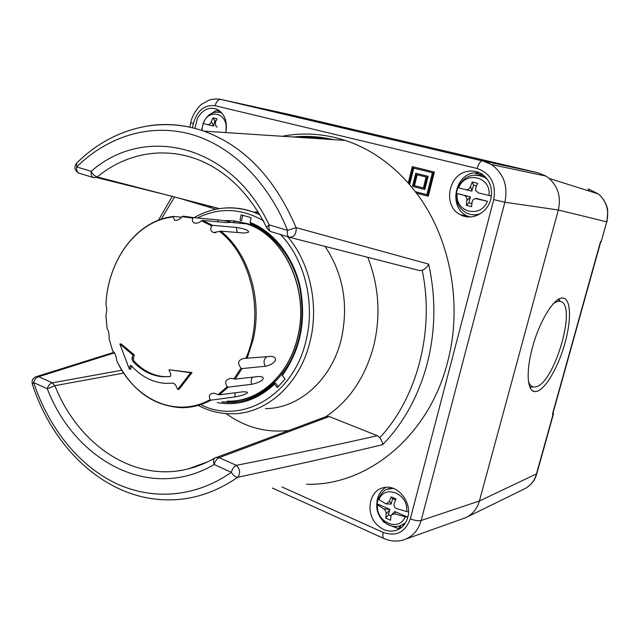 <?xml version="1.0" encoding="UTF-8"?>
<svg xmlns="http://www.w3.org/2000/svg" width="640" height="640" viewBox="0 0 640 640"><rect width="100%" height="100%" fill="white"/><g stroke="black" fill="none" stroke-linecap="round" stroke-linejoin="round"><path stroke-width="0.96" d="M282.056 374.616C299.816 349.856 305.736 321.008 299.824 288.08C293.264 257.616 273.824 232.848 250.512 223.576L250.112 222.384L251.136 217.84L249.48 217.224L241.12 214.832L240.104 219.352L240.528 220.544L241.544 220.648L242.768 215.208M238.48 401.784L229.848 402.328L222.808 401.848M278.344 386.648L275.552 383.056L274.368 383.264L274.576 384.136C257.264 400.184 238.16 406.336 217.288 402.616M237.632 400.592C265.496 397.504 291.384 371.864 299.376 337.112L301.4 326.12M300.808 293.296C295.464 260.016 273.976 232.344 248.392 223.888L233.688 220.8M228.76 220.608L224.552 220.768M282.272 136.272C303.08 132.256 324.048 133.632 345.168 140.4C368.76 148.192 389.776 162.4 408.24 183.024L416.496 193.192C450.32 237.528 463.024 304.552 447.56 362.168C428.768 436.904 366.416 486.296 306.472 484.232M293.368 137C306.648 135.68 320 136.552 333.408 139.624M298.288 137.328C308.832 136.632 319.408 137.328 330.032 139.408M93.88 177.712L97.224 176.944C94.64 176.128 92.632 174.248 91.192 171.296C90.728 174.688 91.624 176.824 93.88 177.712M289.224 237.208L271.128 231.696C269.152 230.872 268.488 228.6 269.152 224.864C267.112 226.44 266.424 227.616 267.096 228.392L269.968 231.176M93.632 177.632L79.416 173.304C77.136 172.416 76.224 170.288 76.68 166.928L76.656 163.112M289.44 237.272L419.168 270.464L422.224 270.368C425.512 268.744 427.648 266.656 428.64 264.112L296.104 227.632L287.552 230.4C286.864 234.168 287.496 236.464 289.44 237.272C294.28 237.16 296.504 233.944 296.104 227.632C274.872 177.984 244.12 145.816 203.856 131.136C185.84 124.936 167.896 123.088 150.024 125.6M325.904 416.664L329.24 416.552L377.352 435.696L379.808 437.664C381.824 440.776 382.8 443.096 382.752 444.616C342.36 454.448 294.056 465.312 237.832 477.224C215.024 492.88 191.176 500.416 166.28 499.84C105.8 498.784 53.2 448.816 32.312 384.096L33.632 382.552L47.296 388.76L54.872 385.68L52.36 382.832C49.84 383.608 48.152 385.576 47.296 388.76C75.064 461.056 150.4 502.152 214.168 464.504C215.16 460.992 216.824 458.712 219.168 457.648L216.344 457.376L214.784 458.064C213.256 459.336 213.048 461.48 214.168 464.504L231.344 472.304C233.208 475.536 235.368 477.184 237.832 477.224C240.608 473.064 240.112 469.104 236.336 465.344C234.016 466.44 232.352 468.76 231.344 472.304C194.424 498.232 150.608 500.472 113.944 482.432C77.288 464.024 48.456 426.864 33.632 382.552C34.48 379.408 36.16 377.456 38.696 376.704L35.752 376.816M205.456 462.888L188.232 468.896C133.408 482.912 78.168 444.464 54.872 385.68L123.68 373.096M219.408 208.616L97.224 176.944C131.552 148.552 179.328 143.968 219.048 170.664C238.512 183.84 254.44 202.896 266.824 227.832M367.792 257.36C378.92 285.936 380.912 315.36 373.776 345.624C365.288 377.288 349.288 400.984 325.784 416.712M282.264 374.504L282.296 375.464L285.056 378.992L277.32 387.664L274.576 384.136M215.92 209.24L179.616 198.304M288.768 430.504C266.024 432.96 245.128 427.32 226.08 413.584M325.064 246.424C343.28 273.896 348.712 304.704 341.368 338.856C331.744 379.936 298.792 408.72 265.36 408.568M227.928 221.36L229.208 220.616M254.088 212.184L257.936 211.776M413.752 168.12L409.648 184.648M409.024 183.928L413 167.928L432.392 172.728L426.864 194.728L415.4 191.752M415.336 191.672L426.88 194.672M415.76 173.264L428.12 176.32L424.824 189.472L424.072 189.336L412.496 186.36L415.76 173.264L427.376 176.168L424.072 189.336M408.24 183.024L412.312 166.6L433.648 171.872L427.56 196.08L416.496 193.192M601.248 241.488L606.72 221.84L601.248 241.488L600.576 241.4L552.408 414.32L553.136 414.096L536.384 474.224C534.304 481.192 530.16 486.176 523.952 489.152L466.928 517.088M589.184 191.056L588.24 188.888L598.464 193.984C606.584 201.376 609.336 210.656 606.72 221.84L558.32 209.992L479.416 500.984C477.128 508.832 472.584 514.384 465.792 517.64L405.896 539.064M192.456 127.752L193.376 123.488C197.2 110.504 204.456 104.576 215.152 105.704C216.224 101.736 218.056 99.616 220.648 99.36L289.504 114.512L537.832 172.728L545.904 176.072L549.144 178.416C558.136 186.744 561.192 197.264 558.32 209.992L504.872 202.24C508.16 185.984 503.664 173.416 491.392 164.536L482.672 160.88L221.192 99.424L217.184 98.936M564.984 342.936C558.096 368.44 543.6 392.456 534.96 391.568C527.192 391.728 525.728 371.648 532.504 347.328C539.448 321.136 554.136 297.4 562.376 298.04C570.888 297.6 571.752 319.136 564.984 342.936M553.016 413.112L553.136 414.096M558.88 299.072L559.736 300.888M531.384 386.992L530.12 387.68M553.312 303.736C556.08 301.624 558.488 300.88 560.544 301.504C577.504 305.168 553.856 384.912 535.44 386.864C532.312 387.448 529.992 385.72 528.496 381.672M417.192 174.784L414.488 185.656L423.392 187.944M401.552 540.448L403.248 540.016C412.216 537.096 418.184 530.584 421.152 520.488L504.872 202.24L493.744 199.632L410.328 518.816C405.32 532.256 396.296 536.8 383.28 532.456L281.976 486.96M209.176 114.816L216.336 110.472L220.352 111.44L216.336 110.472M194.848 128.36L197.456 118.384C202.648 109.464 209.256 106.464 217.28 109.392C224.68 113.84 227.544 121.384 225.872 132.016L225.744 132.568M479.28 172.64L474.528 173.016L483.464 175.176M469.712 216.968L466.76 215.744C449.024 207.696 454.048 175.848 473.664 172.816L474.528 173.016M467.552 171.4C472.848 170.384 477.752 171.352 482.256 174.288C490.112 180.32 492.952 188.632 490.776 199.216C487.504 213.112 471.728 221.072 460.592 214.832C442.712 206.704 447.776 174.48 467.552 171.4M404.704 524.032L401.928 525.144M400.744 525.616L400.096 528.12L400.752 528.056M385.08 522.808L383.832 522.256L379.96 517.048M377.032 508.64C375.896 499.088 378.808 491.992 385.784 487.352M377.04 524.784C365.064 513.328 369.136 490.192 383.68 487.672C397.4 483.896 412.384 502.08 407.768 517.384C405.88 523.944 402.056 528.264 396.288 530.344C389.312 532.312 382.896 530.456 377.04 524.784M388.144 524.72L396.944 528.072M400.096 528.12L398.008 528.544L392.872 526.264M413.728 185.512L416.448 174.592L426.128 177.024L423.376 187.992L414.488 185.656M428.12 176.32L427.376 176.168M412.312 166.6L433.648 171.872M434.392 172.032L428.304 196.208L427.56 196.08M202.048 128.424L203.304 123.488C208.168 108.112 227.912 112.816 226.024 129.216M202.168 130.552L202.216 128.52M215.896 121.072L214.952 120.84L213.616 126.04L207.784 124.696M203.304 123.488L207.704 124.672C209.168 124.832 210.344 123.88 211.248 121.808L212.928 117.88L216.896 118.856L215.216 122.8L216.008 126.472L217.224 127.072M214.952 120.84L212.928 117.88M407.816 517.208L405.248 516.848C398.92 532.552 375.2 521.888 377.6 504.8L376.96 503.72L378.296 498.496L378.936 499.56C384.896 483.928 408.976 494.008 406.632 511.536L408.512 511.856M405.248 516.848L395.312 513.968L394.976 511.56L407.824 517.152M395.624 499.888L392.704 498.632L391.064 504.008M376.96 503.72L389.704 509.272L388.528 514.824L391.008 515.912M392.704 498.632L391.176 496.88L396.016 498.952L394.24 503.464C393.616 505.888 394.432 507.624 396.688 508.664L406.632 511.536M378.936 499.56L386.056 503.952L389.408 501.384L391.176 496.88M395.312 513.968L391.696 514.608L390.952 516.192L390.52 520.216L385.712 518.096L386.136 514.08L389.872 509.624M385.712 518.096L388.528 514.824M389.704 509.272L383.72 508.912L377.6 504.8M383.72 508.912C385.488 510.112 386.296 511.832 386.136 514.08M475.672 198.608L487.44 201.304C480.488 218.96 454.56 211.976 457.2 193.584L456.32 193.296L457.784 187.56L458.672 187.84C465.192 170.336 491.536 176.6 488.96 195.472L491.392 196.04L488.968 195.416M487.44 201.304L476.016 198.32M476.504 185.872L473.544 185.136L471.736 191.08L465.872 189.736M456.32 193.296L470.28 196.864L468.96 202.904L471.872 203.656M473.544 185.136L472.272 181.984L477.568 183.296L475.752 187.88L475.72 190.584L478.416 192.904L488.96 195.472M458.672 187.84L465.72 189.704C467.824 189.992 469.4 188.944 470.456 186.56L472.272 181.984M476.912 198.736C474.368 198.352 472.776 199.4 472.136 201.856L471.536 206.648L466.272 205.28L466.872 200.504L470.432 197.192M466.272 205.28L468.96 202.904M470.248 196.848L457.2 193.584M464.232 195.496L464.616 195.632C466.36 196.568 467.112 198.192 466.872 200.504M211.712 225.896L212.56 225.344L236.408 227.432C245.168 228.888 249.184 230.496 248.432 232.272L244.504 233.056L220.8 231.136L213.456 232.536C210.608 231.12 210.024 228.904 211.712 225.896L201.544 220.848C199.192 222.8 196.808 223.528 194.4 223.04C192.456 222.056 191.936 220.424 192.832 218.144L193.568 217.592L217.72 219.896C222.376 220.32 231.456 221.712 230.576 222.352L226.592 222.616L202.584 220.392L201.544 220.848M193.568 217.592L183.072 216.16L182.144 216.672C179.696 219.472 177.184 220.672 174.616 220.272L173.312 216.952L173.704 216.472L181.688 217.176M192.832 218.144L182.144 216.672M218.216 394.504L219.344 394.848L243.024 391.776L246.528 391.952C250.064 392.872 242.384 395.656 234.848 396.936L211.032 400.16L210.192 399.632C208.352 395.984 209.472 393.824 213.56 393.144L218.216 394.504L227.216 386.656C224.312 382.088 225.584 379.328 231.024 378.376L235.128 379.12L258.552 376.504L261.272 376.672C266.736 378.224 260.024 382.696 251.712 384.296L228.176 387.152L227.216 386.656M245.864 358.264L271.568 356.36C279.456 357.72 274.584 364.536 265.376 366.272L242.072 368.576L241 368.144C236.84 362.72 238.224 359.408 245.168 358.208L245.864 358.264C264.912 315.936 252.2 256.384 219.664 231.496M107.064 328.36L107.088 328.4C108.632 330.952 109.304 334.448 109.112 338.904L112.768 351.216M113.096 351.192L113.048 351.176C114.952 353.04 116.2 356.232 116.784 360.76L116.848 360.992C131.544 390.216 152.928 405.776 181 407.672C191.344 407.832 201.36 405.32 211.032 400.16M109.112 338.904L112.776 351.152M233.928 378.896L241 368.144M105.96 304.568L105.976 304.656C106.92 308.392 106.896 311.984 105.904 315.432L105.888 315.512M170.192 376.592L170.904 374.568L168.984 369.784L192.008 372.576L179.088 389.296L177.736 389.448L175.408 384.704L173.392 383.136L165.376 383.376C152.432 382.344 141.096 376.48 131.384 365.768L130.68 365.32L130.08 365.856L129.44 369.256L119.856 344.024L132.992 355.08L131.92 358.544L132.64 361.112C141.28 370.528 151.304 375.744 162.728 376.768L170.192 376.592M168.984 369.784L190.704 372.704L177.736 389.448M190.704 372.704L192.008 372.576M132.992 355.08L134.304 354.984L133.248 358.448L133.968 361.008C142.608 370.408 152.632 375.616 164.04 376.64L170.08 376.608M119.856 344.024L121.208 343.952L134.304 354.984M129.44 369.256L130.832 369.136L131.44 365.768M173.312 216.952C136.832 220.4 107.696 260.288 105.976 304.656M105.904 315.432L107.088 328.4L105.888 315.48M116.784 360.76C134.472 399.584 176.024 418.808 210.192 399.632M227.888 401.136C258.488 402.112 288.92 375.472 297.64 337.168C309.824 289.968 284.272 235.352 246.648 223.864C239.152 221.32 231.592 220.256 223.952 220.672M226.984 401.264L227.912 401.28C258.56 402.248 289.024 375.568 297.76 337.216C309.96 289.944 284.376 235.248 246.704 223.736L248.392 223.888M392.144 488.008L389.016 488.816M480.432 175.544L479.928 175.456M472.368 214.712L478.512 214.768M486.16 177.76L481.32 175.736M483.48 175.192L473.664 172.816M399.144 528.496L399.816 525.912M235.512 221.176L233.08 222.592M199.288 203.408L198.816 204.088M287.552 230.4L269.152 224.864C230.64 143.2 144.08 124.696 91.192 171.296L76.68 166.928C107.016 137.088 148.264 123.392 188.872 133.688C229.344 144.232 267.296 179.784 287.552 230.4M166.64 194.944L96.352 177.488M121.856 370.224L52.36 382.832L38.696 376.704L114.488 352.864M377.352 435.696C337.816 444.688 290.816 454.576 236.336 465.344L219.168 457.648L329.24 416.552M382.752 444.616C403.776 422.904 418.632 395.776 427.32 363.232C435.568 330.448 436.008 297.408 428.64 264.112M379.808 437.664C417.152 397.72 434.832 330.744 422.224 270.368M174.592 197L161.208 219.232M250.112 222.384C273.896 231.768 293.672 256.92 300.336 287.784C306.344 321.136 300.328 350.368 282.296 375.464M274.296 383.432C260.68 396.16 245.528 402.504 228.824 402.48L221.776 401.992M280.536 234.56C304.624 259.32 315.408 302.832 306.128 340.224C293.752 395.856 241.224 425.136 201.16 404.864M198.112 217.6C219.872 207.2 241.784 208.32 263.84 220.952M287.68 236.736C309.88 262.584 319.16 304.688 310.176 340.992C300.272 384.024 266.384 414.048 232.12 413.776C220.232 413.856 208.912 411.072 198.152 405.416M224.856 208.008C234.512 207.304 244.08 208.68 253.544 212.128L259.76 214.752M536.784 473.752L479.416 500.984L421.152 520.488C418.44 521.152 414.832 520.592 410.328 518.816M537.832 172.728L482.672 160.88L491.376 164.552M384.208 538.624L384.192 538.616C382.76 538.088 382.456 536.032 383.28 532.456M215.152 105.704L477.096 168.472C490.768 173.384 496.32 183.776 493.744 199.632M477.096 168.472C478.44 163.896 480.152 161.352 482.248 160.848L220.648 99.36C216.504 98.688 212.592 98.976 208.928 100.208L202.024 104.024C198.808 106.024 192.104 114.656 190.744 122.752L193.376 123.488M218.176 112.072L221.744 112.824C213.568 110.576 207.328 114.08 203.04 123.368M213.864 125.848L211.248 121.808M405.52 522.792L400.408 525.736C388.584 530.04 375.152 517.008 376.96 503.872M387.48 489.312L393.272 488.376M391.36 503.856L389.408 501.384M475.52 174.952L479.944 175.416L485.248 177.744L487.6 179.624M480.576 213.584C475.656 215.408 470.944 215.184 466.416 212.904C459.128 208.672 455.768 202.136 456.336 193.312M472.064 190.864L470.456 186.56M212.56 225.344L202.584 220.392M217.72 219.896L218 221.824M219.344 394.848L228.176 387.152M236.408 227.432L237.192 232.464M247.112 358.352L253.08 339.92C262.848 299.76 248.52 252.792 220.8 231.136M252.608 377.168C251.016 379.24 250.72 381.616 251.712 384.296M235.128 379.12L242.072 368.576M266.84 356.656C263.712 359.176 263.224 362.376 265.376 366.272M235.296 392.784L234.848 396.936M131.92 358.544L133.248 358.448M132.64 361.112L133.968 361.008M130.08 365.856L131.36 365.752M190.016 201.44L193.048 201.784M185.824 199.92L184.416 199.752M205.152 204.928L199.456 204.28L205.112 204.912M211.56 206.584L210.544 207.624M345.168 140.4L203.856 131.136C158.112 115.224 110.096 129.576 76.456 163.312C73.824 167.152 74.544 170.368 78.608 172.968M155.968 192.176L96.52 177.4M36.616 376.544C32.992 377.824 31.544 380.288 32.256 383.928M114.128 352.272L36.624 376.544M326.64 416.392L214.784 458.064C206.168 463.048 197.32 466.656 188.232 468.896L207.944 461.72M158.456 220.224L172.256 196.4M274.376 383.248C260.736 396.12 245.552 402.528 228.824 402.48L229.848 402.328M194.752 217.28C213.4 206.848 233 205.128 253.544 212.128L258.496 212.672M598.464 193.984L549.144 178.416M600.856 241.44L552.736 414.112M606.992 221.88L607.744 210.672C607.384 208.072 606.528 202.28 599.824 195.2M526.592 487.72C531.592 484.472 534.976 479.888 536.728 473.952L553.472 413.896M534.96 391.568L532.512 390.728M560.544 301.504L558.016 299.584M533.512 386.928L529.84 387.04M545.904 176.072L491.392 164.536M403.248 540.016C396.872 541.8 390.52 541.336 384.192 538.616M189.808 127.144L190.744 122.76M383.696 538.392L272.336 488.032M460.592 214.832L466.76 215.744M396.288 530.344L397.976 529.688M201.944 128.44L201.872 130.456M390.976 488.216L389.44 488.712C385.512 488.752 381.688 492.304 377.952 499.368M391.144 504.032L386.56 503.96M394.744 511.592L391.84 514.464M486.36 177.992L485.248 177.744C473.448 172.352 464.304 175.608 457.808 187.528L457.792 187.56M470.28 196.864L464.616 195.632M230.576 222.352L246.648 223.864M196.44 223.224L194.392 223.04M182.888 216.16L193.512 217.592M176.24 220.416L174.616 220.272M215.904 232.728L213.464 232.536M105.96 304.6C107.704 260.12 136.904 220.096 173.728 216.464M162.728 376.768L164.04 376.64M209.104 207.192L210.056 206.192"/></g></svg>
